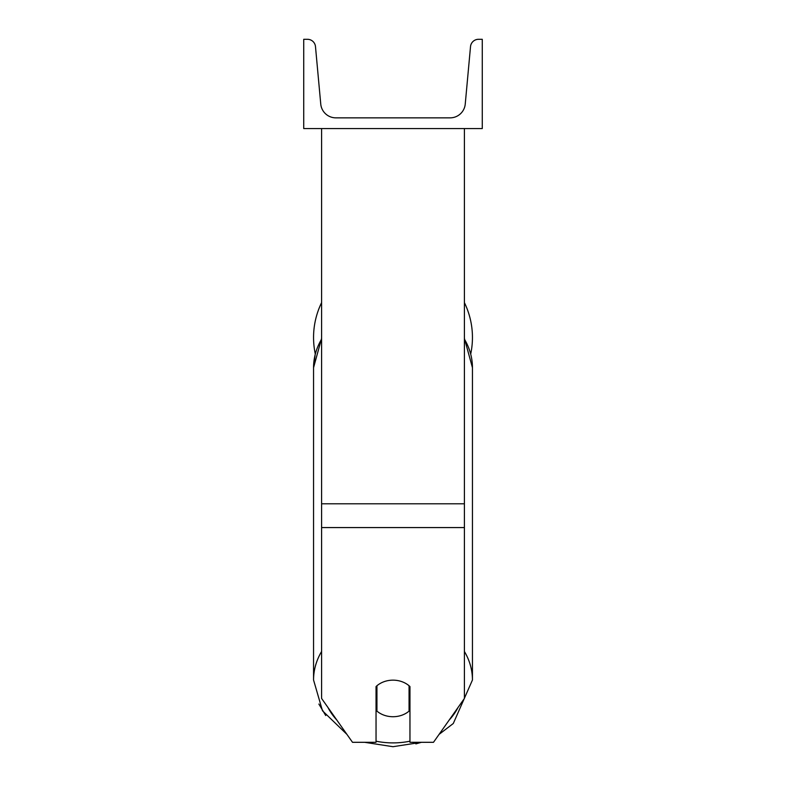 <?xml version="1.0" encoding="UTF-8"?>
<svg xmlns="http://www.w3.org/2000/svg" width="786" height="786" viewBox="0 0 786 786"><rect width="100%" height="100%" fill="white"/><g stroke="black" fill="none" stroke-linecap="round" stroke-linejoin="round"><path stroke-width="1.18" d="M464.408 527.573L321.592 527.573L321.592 698.44L352.511 742.308L376.042 742.308L376.042 686.561A22.313 18.284 0 0 1 393 680.155A22.313 18.284 0 0 1 409.958 686.561L409.958 742.308L433.489 742.308L464.408 698.44L464.408 128.57M321.592 527.573L321.592 128.57M472.445 337.449A79.445 79.445 0 0 0 464.408 302.639A79.445 79.445 0 0 1 470.735 353.867M321.592 651.486A79.445 65.081 180 0 0 313.555 680.008L313.555 367.681L315.265 353.867A79.445 79.445 0 0 1 321.592 302.639A79.445 79.445 0 0 0 313.555 337.449M482.27 128.57L303.73 128.57L303.73 39.3L307.483 39.3A8.037 8.037 0 0 1 315.481 46.6L320.757 104.066A15.18 15.18 0 0 0 335.868 117.851L450.132 117.851A15.18 15.18 0 0 0 465.243 104.066L470.519 46.6A8.037 8.037 0 0 1 478.517 39.3L482.27 39.3L482.27 128.57M393 680.155A22.313 18.284 180 0 0 376.936 685.756L376.936 711.124A22.313 18.284 180 0 0 393 716.724A22.313 18.284 180 0 0 409.064 711.124L409.064 685.756A22.313 18.284 180 0 0 393 680.155M376.042 701.102A22.313 18.284 180 0 0 376.936 701.908M409.064 701.908A22.313 18.284 180 0 0 409.958 701.102M464.408 503.797L321.592 503.797M409.958 741.198A70.524 57.771 0 0 1 393 742.898A70.524 57.771 0 0 1 376.042 741.198M336.791 720.015A70.524 57.771 0 0 1 328.008 707.557M321.592 338.402L313.555 367.681A79.445 65.081 0 0 1 321.592 339.159M457.992 707.557A70.524 57.771 0 0 1 449.209 720.015M439.089 734.37L453.286 723.503L472.445 680.008A79.445 65.081 180 0 0 464.408 651.486M464.408 339.159A79.445 65.081 0 0 1 472.445 367.681L472.445 680.008M393 746.7L364.606 742.308L393 746.7L421.394 742.308L415.853 743.89M313.555 680.008L322.486 710.78L346.911 734.37M325.728 715.545L318.87 704.05M464.408 338.402L472.445 367.681"/></g></svg>
